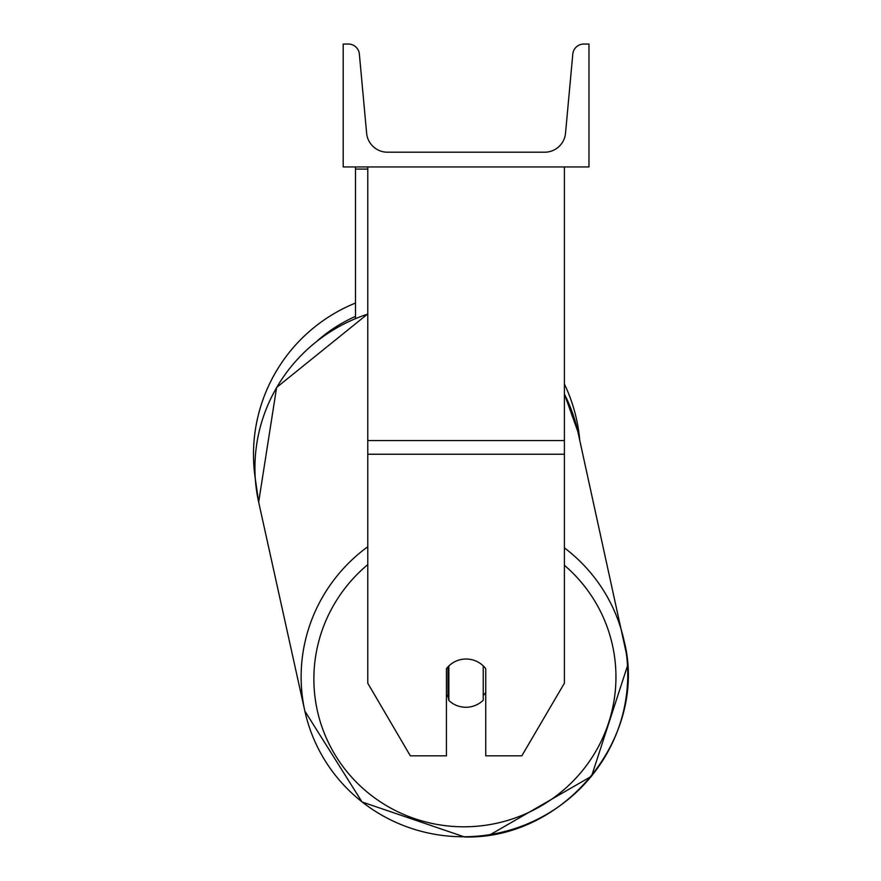 <?xml version="1.0" encoding="UTF-8"?>
<svg xmlns="http://www.w3.org/2000/svg" width="881" height="881" viewBox="0 0 881 881"><rect width="100%" height="100%" fill="white"/><g stroke="black" fill="none" stroke-linecap="round" stroke-linejoin="round"><path stroke-width="1.32" d="M564.391 454.233L367.773 454.233L367.773 683.227L410.337 755.832L446.414 755.832L446.414 668.701A24.58 24.205 0 0 1 485.739 668.701L485.739 755.832L521.816 755.832L564.391 683.227L564.391 166.938M367.773 454.233L367.773 166.938M367.773 169.075L355.484 169.075L355.484 318.459M355.484 166.938L355.484 169.075M367.773 546.727A163.437 160.838 167.5 0 0 304.859 711.088L258.662 502.126L255.292 478.68A163.437 163.437 0 0 1 355.484 303.042A163.437 163.437 0 0 0 253.486 454.486M564.391 384.017A163.437 163.437 0 0 1 579.742 440.181A163.437 163.437 0 0 0 564.391 384.017M588.971 166.938L343.194 166.938L343.194 44.05L348.347 44.05A11.057 11.057 0 0 1 359.371 54.093L366.628 133.207A20.891 20.891 0 0 0 387.431 152.193L544.722 152.193A20.891 20.891 0 0 0 565.525 133.207L572.793 54.093A11.057 11.057 0 0 1 583.806 44.05L588.971 44.05L588.971 166.938M446.414 694.944A24.58 24.183 167.5 0 0 448 696.618L448.847 700.461A24.58 24.183 167.5 0 0 483.24 700.23L483.24 665.893M448.847 700.461L448.847 665.959M483.24 695.527A24.58 24.183 167.5 0 0 485.739 692.345M448 696.618L448 666.818M564.391 440.577L367.773 440.577M355.484 316.389A151.147 151.147 0 0 0 317.645 340.518M564.391 565.272A151.147 148.746 -12.5 0 1 606.293 729.369A151.147 148.746 -12.5 0 1 464.915 826.796A151.147 148.746 -12.5 0 1 322.997 729.831A151.147 148.746 -12.5 0 1 367.773 564.611M478.57 836.256L464.518 836.95L362.036 801.974L304.859 711.088A163.437 160.838 167.5 0 0 464.441 836.763M367.773 313.9L276.612 387.464L258.662 502.126A163.437 160.838 -12.5 0 1 367.773 314.099M464.606 836.763A163.437 160.838 167.5 0 0 624.023 640.531A163.437 160.838 167.5 0 0 564.391 547.85M564.391 394.016A163.437 160.838 -12.5 0 1 577.826 431.558L626.27 653.052M627.514 665.783L591.536 776.238L490.001 834.803M304.859 711.088L362.036 801.974L464.518 836.95C564.831 839.681 648.746 736.527 624.023 640.531M564.391 393.994L577.826 431.558"/></g></svg>
